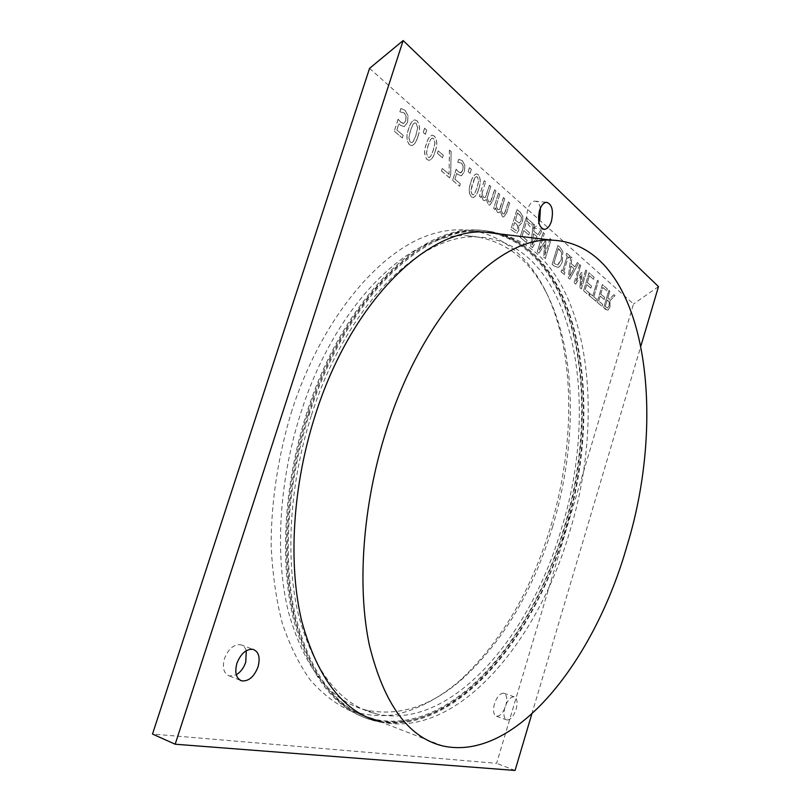 <?xml version="1.0" encoding="UTF-8"?>
<svg xmlns="http://www.w3.org/2000/svg" width="811" height="811" viewBox="0 0 811 811"><rect width="100%" height="100%" fill="white"/><g stroke="black" fill="none" stroke-linecap="round" stroke-linejoin="round"><path stroke-width="0.61" stroke-dasharray="4.05 3.04" d="M442.877 745.968L373.293 719.022C450.379 737.209 531.823 639.646 563.473 529.532C601.924 406.27 579.956 254.755 493.037 233.142M487.857 232.159L476.898 231.216C419.875 227.516 343.043 300.709 307.41 413.863C285.502 482.079 280.718 557.025 293.197 613.39C307.724 670.433 332.267 705.002 366.846 717.096M291.97 410.275C278.325 454.778 271.188 501.147 271.138 544.739C272.354 573.063 276.034 599.136 282.198 622.96C289.628 645.11 298.914 664.037 310.066 679.73C322.048 693.425 335.105 703.634 349.237 710.355C363.754 715.109 378.605 716.64 393.801 714.947C416.783 710.071 438.832 698.585 459.959 680.5C501.066 642.119 531.347 590.702 550.801 526.238C575.82 443.029 575.628 349.582 544.211 288.361C520.338 242.134 477.385 217.429 426.535 235.94C375.949 254.482 320.74 321.45 291.97 410.275M552.707 526.349C533.587 589.719 503.905 640.193 463.679 677.783C432.172 705.996 399.742 716.792 366.379 710.162C330.533 701.059 304.591 668.467 288.554 612.417C274.706 556.944 278.7 481.612 300.739 413.164C335.409 303.172 410.782 231.916 467.014 235.737C501.827 238.16 528.296 257.219 546.411 292.903C577.128 352.714 577.31 444.55 552.707 526.349M540.43 208.092C539.416 203.652 537.551 201.321 534.855 201.118C531.854 201.361 529.482 204.048 527.738 209.197C525.548 219.832 527.16 226.117 532.594 228.043C535.017 227.942 537.095 226.056 538.839 222.376M504.898 707.466C503.165 714.41 503.813 718.576 506.865 719.975C510.535 720.006 513.627 716.458 516.12 709.321C517.864 702.387 517.195 698.23 514.123 696.821C510.494 696.781 507.412 700.339 504.898 707.466M494.467 703.755C492.733 710.659 493.412 714.815 496.494 716.225C500.194 716.275 503.296 712.747 505.8 705.651C507.524 698.758 506.834 694.611 503.732 693.202C500.073 693.141 496.981 696.659 494.467 703.755M246.27 650.686C245.236 647.401 243.341 645.414 240.603 644.704C233.771 644.208 228.398 648.83 224.485 658.583C222.102 667.899 223.775 673.718 229.513 676.029L236.285 674.782M311.312 415.627C289.213 484.491 285.046 560.229 298.691 615.924C314.516 672.187 340.245 704.81 375.868 713.802C450.865 731.39 530.445 636.371 561.445 528.61C601.965 400.746 573.489 241.11 477.162 236.974C421.294 233.213 346.115 304.956 311.312 415.627M308.525 413.934C285.756 484.836 281.427 562.824 295.427 620.111C311.657 677.966 338.015 711.541 374.489 720.827C451.93 739.085 533.709 640.852 565.51 530.141C607.054 398.911 578.202 234.359 478.713 230.202C421.507 226.522 344.361 300.111 308.525 413.934M379.578 721.547C455.468 732.546 532.898 637.03 563.909 529.725C605.442 398.596 576.449 234.156 476.838 229.979C419.561 226.289 342.374 299.786 306.568 413.478C283.809 484.299 279.521 562.216 293.552 619.462C309.822 677.276 336.22 710.831 372.736 720.148L378.778 721.415M380.815 721.932C457.424 739.216 538.21 641.369 569.849 531.185C608.22 407.862 587.022 256.469 501.117 234.115M495.633 233.456C581.892 255.81 603.445 406.919 565.105 529.958C533.506 639.879 452.528 737.361 375.645 719.935M368.498 717.836C333.97 705.732 309.478 671.133 295.001 614.028C282.563 557.603 287.388 482.586 309.315 414.289C344.979 300.972 421.801 227.668 478.774 231.358L489.662 232.281M606.679 290.865L607.277 288.868L602.37 284.56L597.068 302.189L602.026 306.365L602.624 304.368L598.65 301.003L600.13 296.096L604.083 299.492L604.692 297.505L600.728 294.089L602.745 287.408L606.679 290.865L607.277 288.868M593.51 279.329L594.118 277.301L588.999 272.8L583.555 290.794L588.725 295.153L589.344 293.116L585.197 289.608L586.708 284.6L590.844 288.138L591.462 286.111L587.326 282.552L589.394 275.73L593.51 279.329L594.118 277.301M569.768 279.166L578.395 263.484L577.28 262.5L574.908 266.88L571.177 263.636L571.907 257.776L570.772 256.773L568.258 277.899L569.849 279.177L578.395 263.484M558.049 267.417C559.894 266.586 561.324 264.487 562.307 261.122L562.834 251.684L560.056 247.355L557.867 245.429L552.109 264.274L554.298 266.12L558.13 267.427C559.985 266.596 561.405 264.498 562.398 261.142L562.307 261.122M532.381 247.649L541.758 231.267L540.501 230.172L537.936 234.744L533.76 231.115L534.5 224.89L533.222 223.765L530.698 246.23L532.472 247.659L541.758 231.267M518.726 225.265L519.476 225.428L522.477 221.991L522.842 216.689L520.469 212.553L517.002 209.502L510.818 229.462L516.607 233.294L518.746 230.506L518.726 225.265L519.567 225.438L522.477 221.991M492.753 200.935L495.876 190.94L494.538 189.764L490.452 201.868L488.719 201.929L487.076 198.026L490.767 186.449L489.408 185.253L485.282 197.448L483.538 197.489L481.896 193.667L485.586 181.887L484.208 180.681L479.331 196.242L480.72 197.418L481.258 195.694L483.184 200.185L484.451 200.733L486.255 199.506L488.374 204.605L489.692 205.193L492.845 200.946L495.876 190.94M470.035 173.351L471.303 169.337L469.447 167.695L468.17 171.719L470.137 173.361L471.303 169.337M449.618 177.862L450.663 174.578L451.119 151.596L449.406 150.086L449.061 174.274L442.218 168.465L441.427 170.959L449.618 177.862L450.663 174.578M426.961 159.473L429.141 160.406C431.878 159.25 433.824 156.3 435 151.545C437.464 145.382 437.261 140.252 434.392 136.167L432.121 135.163C429.424 136.329 427.488 139.279 426.312 144.023C423.818 150.288 424.031 155.438 426.961 159.473L429.232 160.406C431.969 159.26 433.926 156.31 435.091 151.556L435 151.545M409.393 144.682L411.735 145.666C414.543 144.48 416.54 141.479 417.726 136.674C420.27 130.389 420.037 125.127 417.026 120.88L414.603 119.815C411.826 121.021 409.839 124.022 408.653 128.817C406.078 135.204 406.331 140.496 409.393 144.682L411.826 145.676C414.634 144.49 416.641 141.489 417.827 136.684L417.726 136.674M369.563 68.347L633.513 303.993L496.606 763.333L152.509 734.056M404.192 126.688L407.487 122.431L408.014 115.811L405.165 110.448L400.918 108.451L399.853 111.756L404.263 113.003L406.068 116.378L405.642 120.809L403.26 123.444L400.715 122.187L398.11 119.207L394.258 131.179L402.286 137.951L403.128 135.346L396.822 130.013L398.83 123.759L400.299 125.178L404.294 126.688L407.487 122.431M425.309 134.332L426.667 130.095L424.579 128.25L423.21 132.507L425.41 134.342L426.667 130.095M442.482 157.8L443.272 155.306L438.183 150.897L437.393 153.411L442.482 157.8L443.272 155.306M461.368 175.794L464.308 171.739L464.845 165.637L462.432 160.842L458.742 159.209L457.759 162.291L461.601 163.224L463.142 166.235L462.716 170.33L460.496 172.865L458.377 171.831L456.147 169.215L452.609 180.387L459.543 186.236L460.313 183.803L454.87 179.19L456.715 173.361L457.982 174.598L461.459 175.805L464.308 171.739M471.252 196.779L473.087 197.57C475.621 196.515 477.446 193.677 478.581 189.064C480.862 183.205 480.73 178.42 478.186 174.71L476.28 173.858C473.776 174.943 471.961 177.781 470.836 182.363C468.525 188.314 468.667 193.119 471.252 196.779L473.178 197.58C475.712 196.515 477.537 193.687 478.672 189.075L478.581 189.064M506.571 212.847L509.632 203.024L508.345 201.888L504.351 213.78L502.678 213.861L501.107 210.079L504.716 198.705L503.408 197.56L499.383 209.542L497.69 209.593L496.119 205.882L499.728 194.326L498.41 193.16L493.635 208.427L494.974 209.562L495.501 207.869L497.346 212.239L498.532 212.756L500.306 211.529L502.333 216.486L503.57 217.044L506.662 212.857L509.632 203.024M531.692 225.245L532.381 223.025L526.187 217.581L520.094 237.288L526.359 242.56L527.038 240.33L522.031 236.082L523.724 230.598L528.721 234.886L529.411 232.666L524.413 228.357L526.724 220.896L531.692 225.245L532.381 223.025M545.276 258.516L551.105 239.488L549.97 238.485L544.931 254.918L545.864 241.637L545.154 241.019L539.234 250.082L544.323 233.527L543.157 232.504L537.247 251.745L538.94 253.174L544.607 244.587L543.664 257.158L545.357 258.527L551.105 239.488M569.342 257.888L569.91 256.023L566.666 253.174L566.098 255.049L567.183 256.002L562.672 270.813L561.577 269.891L560.999 271.776L564.274 274.534L564.841 272.658L563.757 271.736L568.258 256.945L569.423 257.898L569.91 256.023M581.294 288.888L586.769 270.833L585.745 269.941L581.021 285.523L582.004 273.043L581.375 272.496L575.922 281.204L580.686 265.501L579.652 264.579L574.107 282.826L575.628 284.103L580.838 275.852L579.855 287.672L581.386 288.898L586.769 270.833M595.892 301.195L596.501 299.178L593.733 296.836L598.467 281.123L597.484 280.261L592.74 295.995L589.952 293.633L589.333 295.66L595.892 301.195L596.501 299.178M609.973 300.719L615.002 295.66L613.886 294.677L609.355 299.31L607.794 297.961L609.842 291.129L608.899 290.297L603.658 307.744L607.946 310.177L609.933 307.075L609.973 300.719L615.002 295.66M515.076 770.45L496.606 763.333M658.491 286.628L633.513 303.993M531.783 714.075L640.954 345.79M407.588 122.441L408.014 115.811M408.105 115.821L405.165 110.448M405.267 110.448L400.918 108.451M401.019 108.461L399.853 111.756M400.076 111.877L404.263 113.003M404.365 113.003L406.068 116.378M406.169 116.378L405.642 120.809M405.743 120.809L403.685 123.373M403.777 123.384L400.715 122.187M400.816 122.197L398.11 119.207M398.211 119.217L394.258 131.179M394.349 131.189L402.286 137.951M402.378 137.961L403.128 135.346M403.219 135.356L396.822 130.013M396.924 130.013L398.83 123.759M398.931 123.769L400.299 125.178M400.401 125.188L404.294 126.688M417.827 136.684C420.372 130.399 420.128 125.127 417.128 120.89L417.026 120.88M417.128 120.89L414.705 119.825C411.927 121.021 409.94 124.022 408.744 128.827L408.653 128.817M408.744 128.827C406.179 135.214 406.433 140.506 409.494 144.682M413.296 123.971L414.918 122.836L416.296 123.465L417.716 127.763L416.023 135.133L413.275 141.601L411.653 142.685L410.325 142.097L408.866 137.809L410.579 130.409L413.194 123.961L414.826 122.836L416.205 123.454L417.624 127.763L415.931 135.123L413.184 141.59L411.562 142.675L410.224 142.097L408.774 137.799L410.478 130.399L413.194 123.961M426.758 130.095L424.579 128.25M424.67 128.26L423.21 132.507M423.312 132.517L425.41 134.342M435.091 151.556C437.565 145.382 437.362 140.262 434.483 136.167L434.392 136.167M434.483 136.167L432.212 135.163C429.516 136.339 427.579 139.289 426.404 144.034L426.312 144.023M426.404 144.034C423.91 150.299 424.133 155.448 427.052 159.483M430.793 139.228L432.385 138.103L433.682 138.691L435.031 142.868L433.368 150.065L430.702 156.411L429.11 157.496L427.863 156.949L426.485 152.792L428.157 145.544L430.702 139.228L432.293 138.093L433.581 138.681L434.929 142.858L433.277 150.055L430.611 156.401L429.019 157.486L427.762 156.939L426.383 152.782L428.066 145.534L430.702 139.228M443.374 155.317L438.183 150.897M438.285 150.907L437.393 153.411M437.484 153.411L442.583 157.8M450.754 174.588L451.119 151.596M451.22 151.596L449.406 150.086M449.497 150.086L449.061 174.274M449.162 174.274L442.218 168.465M442.309 168.475L441.427 170.959M441.519 170.969L449.71 177.873M464.399 171.75L464.845 165.637M464.946 165.637L462.432 160.842M462.523 160.842L458.742 159.209M458.833 159.22L457.759 162.291M457.962 162.403L461.601 163.224M461.692 163.234L463.142 166.235M463.233 166.245L462.716 170.33M462.807 170.34L460.962 172.773M461.053 172.784L458.377 171.831M458.468 171.841L456.147 169.215M456.238 169.225L452.609 180.387M452.7 180.397L459.543 186.236M459.644 186.246L460.313 183.803M460.405 183.813L454.87 179.19M454.961 179.201L456.715 173.361M456.806 173.372L457.982 174.598M458.073 174.608L461.459 175.805M471.394 169.337L469.447 167.695M469.539 167.705L468.17 171.719M468.271 171.729L470.137 173.361M478.672 189.075C480.953 183.215 480.832 178.43 478.287 174.72L478.186 174.71M478.287 174.72L476.371 173.858C473.867 174.953 472.053 177.791 470.927 182.374L470.836 182.363M470.927 182.374C468.616 188.324 468.758 193.13 471.353 196.789M474.932 177.721L476.442 176.605L477.537 177.102L478.703 180.954L477.132 187.757L474.668 193.788L473.158 194.863L472.103 194.397L470.907 190.555L474.83 177.71L476.351 176.595L477.436 177.102L478.612 180.944L477.04 187.746L474.577 193.778L473.066 194.853L472.012 194.387L470.816 190.544L472.397 183.712L474.83 177.71M495.967 190.94L494.538 189.764M494.629 189.764L491.77 198.634M491.861 198.644L490.452 201.868M490.543 201.878L488.719 201.929M488.81 201.939L487.076 198.026M487.168 198.036L487.634 196.475M487.725 196.485L490.767 186.449M490.858 186.449L489.408 185.253M489.499 185.263L486.62 194.184M486.712 194.194L485.282 197.448M485.373 197.458L483.538 197.489M483.63 197.499L481.896 193.667M481.987 193.677L485.586 181.887M485.677 181.897L484.208 180.681M484.299 180.691L479.331 196.242M479.423 196.242L480.72 197.418M480.811 197.428L481.258 195.694M481.349 195.704L483.184 200.185M483.275 200.195L484.542 200.743L486.255 199.506M486.347 199.516L488.374 204.605M488.465 204.615L489.783 205.193L492.845 200.946M509.713 203.034L508.345 201.888M508.436 201.898L505.628 210.607M505.719 210.617L504.351 213.78M504.442 213.79L502.678 213.861M502.769 213.871L501.107 210.079M501.198 210.09L501.644 208.549M501.735 208.559L504.716 198.705M504.807 198.715L503.408 197.56M503.499 197.56L500.681 206.329M500.762 206.339L499.383 209.542M499.464 209.552L497.69 209.593M497.782 209.603L496.119 205.882M496.21 205.893L499.728 194.326M499.819 194.326L498.41 193.16M498.491 193.17L493.635 208.427M493.727 208.437L494.974 209.562M495.065 209.573L495.501 207.869M495.592 207.88L497.346 212.239M497.437 212.249L498.623 212.766L500.306 211.529M500.397 211.539L502.333 216.486M502.425 216.496L503.661 217.054L506.662 212.857M522.568 222.001L522.842 216.689M522.933 216.699L520.469 212.553M520.561 212.563L517.002 209.502M517.094 209.512L510.818 229.462M510.9 229.472L516.607 233.294M516.688 233.304L518.746 230.506M518.837 230.517L518.695 225.377M519.375 214.398L521.422 217.236L521.24 220.714L519.304 223.066L515.38 220.197L517.641 212.887L521.331 217.226L521.149 220.704L519.212 223.055L515.289 220.186L517.55 212.877L519.283 214.388M516.364 223.907L517.793 225.975L517.57 229.006L516.191 230.638L512.876 228.266L514.681 222.467L517.712 225.965L517.479 228.996L516.1 230.628L512.785 228.256L514.59 222.457L516.272 223.897M532.472 223.035L526.187 217.581M526.278 217.591L520.094 237.288M520.186 237.299L526.359 242.56M526.44 242.57L527.038 240.33M527.13 240.34L522.031 236.082M522.112 236.092L523.724 230.598M523.805 230.608L528.721 234.886M528.813 234.896L529.411 232.666M529.492 232.676L524.413 228.357M524.504 228.367L526.724 220.896M526.805 220.906L531.783 225.255M541.839 231.277L540.501 230.172M540.592 230.182L537.936 234.744M538.017 234.754L533.76 231.115M533.851 231.125L534.5 224.89M534.581 224.9L533.222 223.765M533.314 223.775L530.698 246.23M530.789 246.24L532.472 247.659M532.259 244.912L533.557 233.68L536.953 236.619L532.168 244.902L533.466 233.669L536.872 236.609L532.168 244.902M551.196 239.498L549.97 238.485M550.051 238.495L544.931 254.918M545.012 254.928L545.864 241.637M545.955 241.648L545.154 241.019M545.245 241.029L539.234 250.082M539.315 250.102L544.323 233.527M544.404 233.538L543.157 232.504M543.248 232.514L537.247 251.745M537.328 251.755L538.94 253.174M539.021 253.184L544.607 244.587M544.688 244.598L543.664 257.158M543.745 257.168L545.357 258.527M562.398 261.142L562.834 251.684M562.915 251.694L560.148 247.365L557.867 245.429M557.948 245.439L552.109 264.274M552.19 264.285L554.379 266.13L558.13 267.427M559.499 249.514L561.719 253.022L561.171 260.138L557.907 265.015L553.974 263.088L558.414 248.561L561.628 253.012L561.09 260.128L557.147 265.075L553.883 263.078L558.323 248.551L559.418 249.504M569.991 256.033L566.666 253.174M566.757 253.184L566.098 255.049M566.179 255.059L567.183 256.002M567.264 256.012L562.672 270.813M562.753 270.823L561.577 269.891M561.658 269.901L560.999 271.776M561.08 271.786L564.274 274.534M564.355 274.544L564.841 272.658M564.932 272.668L563.757 271.736M563.838 271.746L568.258 256.945M568.349 256.955L569.423 257.898M578.476 263.494L577.28 262.5M577.361 262.511L574.908 266.88M574.989 266.89L571.177 263.636M571.268 263.646L571.907 257.776M571.998 257.786L570.772 256.773M570.853 256.783L568.258 277.899M568.349 277.909L569.849 279.177M570.974 266.049L574.016 268.674L569.687 276.612L570.883 266.038L573.924 268.664L569.606 276.602L570.883 266.038M586.85 270.844L585.745 269.941M585.826 269.951L581.021 285.523M581.102 285.543L582.004 273.043M582.085 273.054L581.375 272.496M581.457 272.506L575.922 281.204M576.013 281.214L580.686 265.501M580.777 265.511L579.652 264.579M579.733 264.589L574.107 282.826M574.198 282.836L575.628 284.103M575.709 284.124L580.838 275.852M580.919 275.872L579.855 287.672M579.936 287.682L581.386 288.898M594.199 277.311L588.999 272.8M589.08 272.81L583.555 290.794M583.636 290.804L588.725 295.153M588.816 295.163L589.344 293.116M589.425 293.126L585.197 289.608M585.278 289.618L586.708 284.6M586.799 284.61L590.844 288.138M590.925 288.158L591.462 286.111M591.543 286.121L587.326 282.552M587.417 282.563L589.394 275.73M589.475 275.74L593.591 279.349M596.582 299.188L593.733 296.836M593.814 296.846L598.467 281.123M598.559 281.143L597.484 280.261M597.575 280.271L592.74 295.995M592.821 296.005L589.952 293.633M590.033 293.643L589.333 295.66M589.415 295.67L595.973 301.205M607.358 288.888L602.37 284.56M602.461 284.57L597.068 302.189M597.149 302.199L602.026 306.365M602.107 306.376L602.624 304.368M602.705 304.378L598.65 301.003M598.731 301.013L600.13 296.096M600.211 296.106L604.083 299.492M604.175 299.502L604.692 297.505M604.773 297.515L600.728 294.089M600.809 294.099L602.745 287.408M602.826 287.429L606.76 290.875M615.083 295.68L613.886 294.677M613.968 294.687L609.355 299.31M609.436 299.32L607.794 297.961M607.875 297.972L609.842 291.129M609.933 291.139L608.899 290.297M608.98 290.308L603.658 307.744M603.739 307.754L605.736 309.498M605.817 309.508L607.946 310.177M608.027 310.187L609.933 307.075M610.014 307.085L610.054 300.729M608.28 300.81L609.406 302.939L609.02 306.071L607.429 308.058L605.29 306.568L607.277 299.958L609.325 302.929L608.939 306.051L607.348 308.048L605.209 306.558L607.196 299.938L608.199 300.8M476.898 231.216L483.549 232.007M463.679 677.783L459.959 680.5M532.594 228.043L543.603 229.3M496.494 716.225L506.865 719.975M229.513 676.029L240.198 680.247M366.379 710.162L375.868 713.802M372.736 720.148L374.489 720.827M375.006 719.773L380.187 721.78M478.774 231.358L484.319 232.017M476.838 229.979L478.713 230.202M467.014 235.737L477.162 236.974M240.603 644.704L252.971 649.337M503.732 693.202L514.123 696.821M534.855 201.118L546.644 202.304M546.411 292.903L544.211 288.361"/><path stroke-width="1.22" d="M493.037 233.142L487.857 232.159M626.964 545.996C668.588 411.4 645.414 243.675 551.521 240.137C497.467 236.822 422.288 313.725 385.762 432.04C362.588 505.709 356.992 586.333 369.329 644.907C383.826 703.968 408.339 737.655 442.877 745.968C516.08 762.066 594.828 659.515 626.964 545.996M366.846 717.096L373.293 719.022M539.558 210.444C537.348 221.139 538.93 227.455 544.303 229.381C547.313 229.148 549.696 226.421 551.439 221.221C553.66 210.566 552.068 204.271 546.644 202.304C543.664 202.557 541.302 205.274 539.558 210.444M538.839 222.376L539.761 219.933L540.43 208.092M236.893 663.368C234.501 672.755 236.153 678.604 241.85 680.905C248.764 681.392 254.167 676.709 258.04 666.845C260.453 657.457 258.76 651.618 252.971 649.337C246.179 648.861 240.816 653.544 236.893 663.368M236.285 674.782C240.614 672.137 243.766 667.929 245.753 662.141L246.27 650.686M378.778 721.415L379.578 721.547M501.117 234.115L484.319 232.017C427.549 228.357 350.839 301.935 315.114 415.637C292.406 486.448 288.006 564.314 301.824 621.459C317.861 679.172 343.986 712.616 380.187 721.78L380.815 721.932M375.645 719.935L368.498 717.836M175.186 744.224L403.158 40.55L369.563 68.347L152.509 734.056L175.186 744.224L515.076 770.45L531.783 714.075M640.954 345.79L658.491 286.628L403.158 40.55M489.662 232.281L495.633 233.456M483.549 232.007L551.521 240.137M543.603 229.3L544.303 229.381M240.198 680.247L241.85 680.905"/></g></svg>
